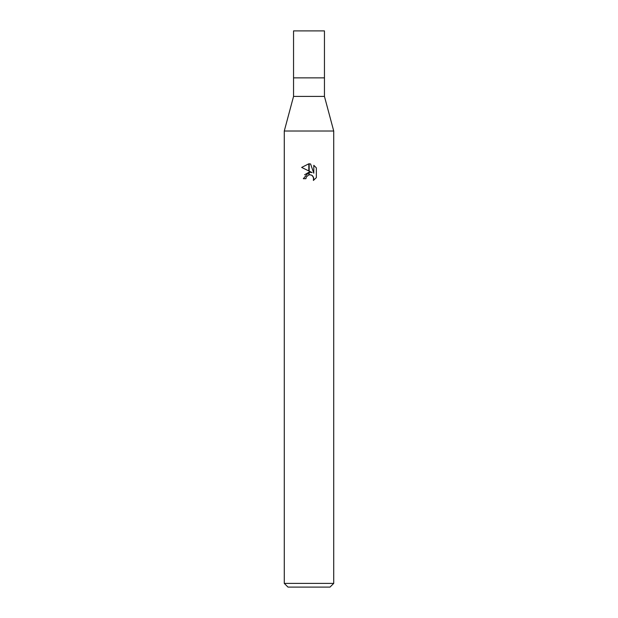 <?xml version="1.0" encoding="UTF-8"?>
<svg xmlns="http://www.w3.org/2000/svg" width="618" height="618" viewBox="0 0 618 618"><rect width="100%" height="100%" fill="white"/><g stroke="black" fill="none" stroke-linecap="round" stroke-linejoin="round"><path stroke-width="0.93" d="M309 96.408L324.45 96.408L333.72 131.016L333.72 583.392L284.28 583.392L284.28 131.016L333.72 131.016L284.28 131.016L293.55 96.408L309 96.408M293.55 96.408L293.55 30.9L324.45 30.9L324.45 77.868L293.55 77.868L324.45 77.868L324.45 96.408M284.28 583.392L287.988 587.1L330.012 587.1L333.72 583.392M312.152 172.6L309.178 171.132L309.178 163.809L310.591 163.979L313.797 173.202L313.797 165.3L316.346 167.872L316.346 177.629L313.388 180.456L313.805 178.687L312.654 175.898L311.372 175.041L309.178 174.801L309.178 172.198L312.152 172.6L309.178 172.198M305.91 178.71L303.314 178.71L308.822 172.244L308.822 174.879L306.327 176.918L305.91 178.71L306.173 177.266M311.572 175.133L313.511 177.173L313.396 180.448L316.346 177.621M308.822 163.801L308.822 170.962L301.654 167.424L308.822 163.801L301.654 167.424M309 172.213L304.604 174.778M306.327 176.918L308.815 174.879M309 174.832L310.321 174.77M316.346 167.872L313.797 165.3M310.591 163.979L309.178 163.809"/></g></svg>

